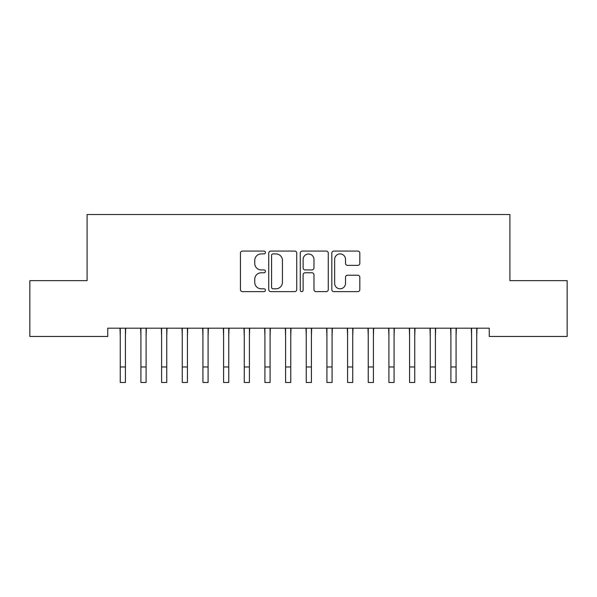 <?xml version="1.0" encoding="UTF-8"?>
<svg xmlns="http://www.w3.org/2000/svg" width="597" height="597" viewBox="0 0 597 597"><rect width="100%" height="100%" fill="white"/><g stroke="black" fill="none" stroke-linecap="round" stroke-linejoin="round"><path stroke-width="0.9" d="M265.434 252.494A1.418 1.418 0 0 0 264.016 251.068L242.464 251.068A2.03 2.03 0 0 0 240.434 253.098L240.434 289.612A2.03 2.03 0 0 0 242.464 291.642L264.016 291.642A1.418 1.418 0 0 0 265.434 290.224A1.418 1.418 0 0 0 264.016 288.799L261.225 288.799A6.492 6.492 0 0 1 254.74 282.306L254.74 279.269A6.492 6.492 0 0 1 261.225 272.777L264.016 272.777A1.418 1.418 0 0 0 265.434 271.359A1.418 1.418 0 0 0 264.016 269.934L261.225 269.934A6.492 6.492 0 0 1 254.74 263.449L254.74 260.404A6.492 6.492 0 0 1 261.225 253.912L264.016 253.912A1.418 1.418 0 0 0 265.434 252.494M357.782 265.374A2.03 2.03 0 0 0 359.812 263.344L359.812 253.098A2.03 2.03 0 0 0 357.782 251.068L333.842 251.068A2.03 2.03 0 0 0 331.82 253.098L331.82 289.612A2.03 2.03 0 0 0 333.842 291.642L357.782 291.642A2.03 2.03 0 0 0 359.812 289.612L359.812 277.239A2.03 2.03 0 0 0 357.782 275.21L347.536 275.21A2.03 2.03 0 0 0 345.506 277.239L345.506 283.374A5.425 5.425 0 0 1 340.081 288.799A5.425 5.425 0 0 1 334.656 283.374L334.656 259.337A5.425 5.425 0 0 1 340.081 253.912A5.425 5.425 0 0 1 345.506 259.337L345.506 263.344A2.03 2.03 0 0 0 347.536 265.374L357.782 265.374M489.241 328.186L107.758 328.186L107.758 336.454L29.85 336.454L29.85 280.657L87.095 280.657L87.095 214.524L509.905 214.524L509.905 280.657L567.15 280.657L567.15 336.454L489.241 336.454L489.241 328.186M296.724 253.098A2.03 2.03 0 0 0 294.694 251.068L270.762 251.068A2.03 2.03 0 0 0 268.732 253.098L268.732 289.612A2.03 2.03 0 0 0 270.762 291.642L294.694 291.642A2.03 2.03 0 0 0 296.724 289.612L296.724 253.098M302.306 251.068L326.238 251.068A2.03 2.03 0 0 1 328.268 253.098L328.268 289.612A2.03 2.03 0 0 1 326.238 291.642L315.992 291.642A2.03 2.03 0 0 1 313.97 289.612L313.97 274.807A2.03 2.03 0 0 0 311.94 272.777L305.142 272.777A2.03 2.03 0 0 0 303.112 274.807L303.112 290.224A1.418 1.418 0 0 1 301.694 291.642A1.418 1.418 0 0 1 300.276 290.224L300.276 253.098A2.03 2.03 0 0 1 302.306 251.068M272.993 253.912A1.418 1.418 0 0 0 271.575 255.329L271.575 287.381A1.418 1.418 0 0 0 272.993 288.799L275.933 288.799A6.492 6.492 0 0 0 282.426 282.306L282.426 260.404A6.492 6.492 0 0 0 275.933 253.912L272.993 253.912M313.97 259.441A5.425 5.425 0 0 0 308.545 254.016A5.425 5.425 0 0 0 303.112 259.441L303.112 267.911A2.03 2.03 0 0 0 305.142 269.934L311.94 269.934A2.03 2.03 0 0 0 313.97 267.911L313.97 259.441M125.43 335.977L125.691 328.186M120.258 335.977L119.997 328.186M120.258 382.476L125.43 382.476L120.258 382.476L120.258 328.835M125.43 382.476L125.43 328.835M146.093 335.977L146.355 328.186M140.929 335.977L140.661 328.186M166.757 335.977L167.018 328.186M161.593 335.977L161.332 328.186M140.929 382.476L146.093 382.476L140.929 382.476L140.929 328.835M146.093 382.476L146.093 328.835M161.593 382.476L166.757 382.476L161.593 382.476L161.593 328.835M166.757 382.476L166.757 328.835M187.421 335.977L187.689 328.186M182.257 335.977L181.995 328.186M208.092 335.977L208.353 328.186M202.92 335.977L202.659 328.186M182.257 382.476L187.421 382.476L182.257 382.476L182.257 328.835M187.421 382.476L187.421 328.835M202.92 382.476L208.092 382.476L202.92 382.476L202.92 328.835M208.092 382.476L208.092 328.835M228.755 335.977L229.017 328.186M223.591 335.977L223.323 328.186M223.591 382.476L228.755 382.476L223.591 382.476L223.591 328.835M228.755 382.476L228.755 328.835M249.419 335.977L249.68 328.186M244.255 335.977L243.994 328.186M244.255 382.476L249.419 382.476L244.255 382.476L244.255 328.835M249.419 382.476L249.419 328.835M270.083 335.977L270.344 328.186M264.919 335.977L264.658 328.186M264.919 382.476L270.083 382.476L264.919 382.476L264.919 328.835M270.083 382.476L270.083 328.835M290.754 335.977L291.015 328.186M285.582 335.977L285.321 328.186M285.582 382.476L290.754 382.476L285.582 382.476L285.582 328.835M290.754 382.476L290.754 328.835M311.418 335.977L311.679 328.186M306.246 335.977L305.985 328.186M306.246 382.476L311.418 382.476L306.246 382.476L306.246 328.835M311.418 382.476L311.418 328.835M332.081 335.977L332.342 328.186M326.917 335.977L326.656 328.186M326.917 382.476L332.081 382.476L326.917 382.476L326.917 328.835M332.081 382.476L332.081 328.835M352.745 335.977L353.006 328.186M347.581 335.977L347.32 328.186M347.581 382.476L352.745 382.476L347.581 382.476L347.581 328.835M352.745 382.476L352.745 328.835M373.409 335.977L373.677 328.186M368.245 335.977L367.983 328.186M368.245 382.476L373.409 382.476L368.245 382.476L368.245 328.835M373.409 382.476L373.409 328.835M394.08 335.977L394.341 328.186M388.908 335.977L388.647 328.186M388.908 382.476L394.08 382.476L388.908 382.476L388.908 328.835M394.08 382.476L394.08 328.835M414.743 335.977L415.005 328.186M409.579 335.977L409.311 328.186M409.579 382.476L414.743 382.476L409.579 382.476L409.579 328.835M414.743 382.476L414.743 328.835M435.407 335.977L435.668 328.186M430.243 335.977L429.982 328.186M430.243 382.476L435.407 382.476L430.243 382.476L430.243 328.835M435.407 382.476L435.407 328.835M456.071 335.977L456.339 328.186M450.907 335.977L450.645 328.186M450.907 382.476L456.071 382.476L450.907 382.476L450.907 328.835M456.071 382.476L456.071 328.835M476.742 335.977L477.003 328.186M471.57 335.977L471.309 328.186M471.57 382.476L476.742 382.476L471.57 382.476L471.57 328.835M476.742 382.476L476.742 328.835M120.258 366.976L125.43 366.976M140.929 366.976L146.093 366.976M161.593 366.976L166.757 366.976M182.257 366.976L187.421 366.976M202.92 366.976L208.092 366.976M223.591 366.976L228.755 366.976M244.255 366.976L249.419 366.976M264.919 366.976L270.083 366.976M285.582 366.976L290.754 366.976M306.246 366.976L311.418 366.976M326.917 366.976L332.081 366.976M347.581 366.976L352.745 366.976M368.245 366.976L373.409 366.976M388.908 366.976L394.08 366.976M409.579 366.976L414.743 366.976M430.243 366.976L435.407 366.976M450.907 366.976L456.071 366.976M471.57 366.976L476.742 366.976"/></g></svg>
